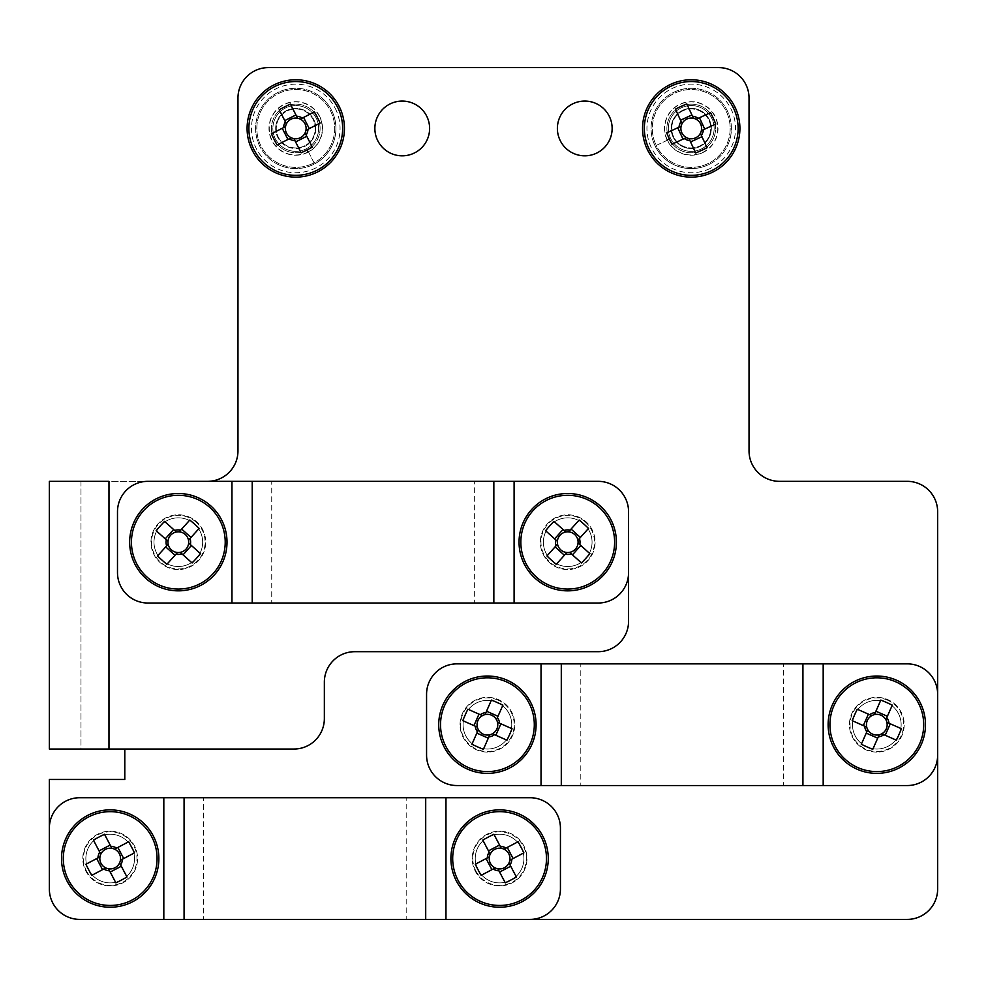 <?xml version="1.0" encoding="UTF-8"?>
<svg xmlns="http://www.w3.org/2000/svg" width="987" height="987" viewBox="0 0 987 987"><rect width="100%" height="100%" fill="white"/><g stroke="black" fill="none" stroke-linecap="round" stroke-linejoin="round"><path stroke-width="0.74" stroke-dasharray="4.93 3.7" d="M551.462 560.283A24.342 24.342 0 0 0 585.834 558.432A24.342 24.342 0 0 0 583.983 524.072A24.342 24.342 0 0 0 549.623 525.911A24.342 24.342 0 0 0 551.462 560.283A24.342 24.342 0 0 0 585.834 558.432A24.342 24.342 0 0 0 583.983 524.072A24.342 24.342 0 0 0 549.623 525.911A24.342 24.342 0 0 0 551.462 560.283A24.342 24.342 0 0 1 549.623 525.911A24.342 24.342 0 0 1 583.983 524.072A24.342 24.342 0 0 0 549.623 525.911A24.342 24.342 0 0 0 551.462 560.283A24.342 24.342 0 0 0 585.834 558.432A24.342 24.342 0 0 0 583.983 524.072A24.342 24.342 0 0 1 585.834 558.432A24.342 24.342 0 0 1 551.462 560.283A24.342 24.342 0 0 0 585.834 558.432A24.342 24.342 0 0 0 583.983 524.072M162.078 560.283A24.342 24.342 0 0 0 196.438 558.432A24.342 24.342 0 0 0 194.599 524.072A24.342 24.342 0 0 0 160.227 525.911A24.342 24.342 0 0 0 162.078 560.283A24.342 24.342 0 0 0 196.438 558.432A24.342 24.342 0 0 0 194.599 524.072A24.342 24.342 0 0 0 160.227 525.911A24.342 24.342 0 0 0 162.078 560.283A24.342 24.342 0 0 0 196.438 558.432A24.342 24.342 0 0 0 194.599 524.072A24.342 24.342 0 0 1 196.438 558.432A24.342 24.342 0 0 1 162.078 560.283A24.342 24.342 0 0 1 160.227 525.911A24.342 24.342 0 0 1 194.599 524.072A24.342 24.342 0 0 0 160.227 525.911A24.342 24.342 0 0 0 162.078 560.283A24.342 24.342 0 0 0 196.438 558.432A24.342 24.342 0 0 0 194.599 524.072M535.201 578.382A48.671 48.671 0 0 0 603.945 574.693A48.671 48.671 0 0 0 600.256 505.961A48.671 48.671 0 0 0 531.512 509.65A48.671 48.671 0 0 0 535.201 578.382M145.817 578.382A48.671 48.671 0 0 0 214.549 574.693A48.671 48.671 0 0 0 210.86 505.961A48.671 48.671 0 0 0 142.128 509.65A48.671 48.671 0 0 0 145.817 578.382M153.269 835.903A48.671 48.671 0 0 0 87.535 815.472A48.671 48.671 0 0 0 67.116 881.206A48.671 48.671 0 0 0 132.85 901.637A48.671 48.671 0 0 0 153.269 835.903M542.665 835.903A48.671 48.671 0 0 0 476.931 815.472A48.671 48.671 0 0 0 456.5 881.206M521.124 847.228A24.342 24.342 0 0 0 488.257 837.013A24.342 24.342 0 0 0 478.041 869.88A24.342 24.342 0 0 0 510.908 880.096A24.342 24.342 0 0 0 521.124 847.228A24.342 24.342 0 0 0 488.257 837.013A24.342 24.342 0 0 0 478.041 869.88A24.342 24.342 0 0 0 510.908 880.096A24.342 24.342 0 0 0 521.124 847.228A24.342 24.342 0 0 0 488.257 837.013A24.342 24.342 0 0 0 478.041 869.88A24.342 24.342 0 0 1 488.257 837.013A24.342 24.342 0 0 1 521.124 847.228A24.342 24.342 0 0 1 510.908 880.096A24.342 24.342 0 0 1 478.041 869.88A24.342 24.342 0 0 0 510.908 880.096A24.342 24.342 0 0 0 521.124 847.228A24.342 24.342 0 0 0 488.257 837.013A24.342 24.342 0 0 0 478.041 869.88M131.727 847.228A24.342 24.342 0 0 0 98.86 837.013A24.342 24.342 0 0 0 88.657 869.88A24.342 24.342 0 0 0 121.524 880.096A24.342 24.342 0 0 0 131.727 847.228A24.342 24.342 0 0 0 98.86 837.013A24.342 24.342 0 0 0 88.657 869.88A24.342 24.342 0 0 0 121.524 880.096A24.342 24.342 0 0 0 131.727 847.228A24.342 24.342 0 0 0 98.86 837.013A24.342 24.342 0 0 0 88.657 869.88A24.342 24.342 0 0 1 98.86 837.013A24.342 24.342 0 0 1 131.727 847.228A24.342 24.342 0 0 1 121.524 880.096A24.342 24.342 0 0 1 88.657 869.88A24.342 24.342 0 0 0 121.524 880.096A24.342 24.342 0 0 0 131.727 847.228A24.342 24.342 0 0 0 98.86 837.013A24.342 24.342 0 0 0 88.657 869.88M467.739 769.218A48.671 48.671 0 0 0 531.931 744.371A48.671 48.671 0 0 0 507.084 680.179A48.671 48.671 0 0 0 442.892 705.026A48.671 48.671 0 0 0 467.739 769.218M857.135 769.218A48.671 48.671 0 0 0 921.327 744.371A48.671 48.671 0 0 0 896.48 680.179A48.671 48.671 0 0 0 832.288 705.026A48.671 48.671 0 0 0 857.135 769.218M866.968 746.962A24.342 24.342 0 0 0 899.071 734.538A24.342 24.342 0 0 0 886.647 702.436A24.342 24.342 0 0 0 854.545 714.859A24.342 24.342 0 0 0 866.968 746.962A24.342 24.342 0 0 0 899.071 734.538A24.342 24.342 0 0 0 886.647 702.436A24.342 24.342 0 0 0 854.545 714.859A24.342 24.342 0 0 0 866.968 746.962A24.342 24.342 0 0 0 899.071 734.538A24.342 24.342 0 0 0 886.647 702.436A24.342 24.342 0 0 1 899.071 734.538A24.342 24.342 0 0 1 866.968 746.962A24.342 24.342 0 0 1 854.545 714.859A24.342 24.342 0 0 1 886.647 702.436A24.342 24.342 0 0 0 854.545 714.859A24.342 24.342 0 0 0 866.968 746.962A24.342 24.342 0 0 0 899.071 734.538A24.342 24.342 0 0 0 886.647 702.436M477.585 746.962A24.342 24.342 0 0 0 509.674 734.538A24.342 24.342 0 0 0 497.251 702.436A24.342 24.342 0 0 0 465.161 714.859A24.342 24.342 0 0 0 477.585 746.962A24.342 24.342 0 0 0 509.674 734.538A24.342 24.342 0 0 0 497.251 702.436A24.342 24.342 0 0 0 465.161 714.859A24.342 24.342 0 0 0 477.585 746.962A24.342 24.342 0 0 0 509.674 734.538A24.342 24.342 0 0 0 497.251 702.436A24.342 24.342 0 0 1 509.674 734.538A24.342 24.342 0 0 1 477.585 746.962A24.342 24.342 0 0 1 465.161 714.859A24.342 24.342 0 0 1 497.251 702.436A24.342 24.342 0 0 0 465.161 714.859A24.342 24.342 0 0 0 477.585 746.962A24.342 24.342 0 0 0 509.674 734.538A24.342 24.342 0 0 0 497.251 702.436M313.952 164.237A40.159 40.159 0 0 1 259.963 146.644A40.159 40.159 0 0 1 277.569 92.642A40.159 40.159 0 0 1 331.558 110.248A40.159 40.159 0 0 0 277.569 92.642A40.159 40.159 0 0 0 259.963 146.644A40.159 40.159 0 0 0 313.952 164.237L313.41 163.163L313.952 164.237M308.413 151.764L314.026 162.83A38.937 38.937 0 0 0 330.472 110.803A38.937 38.937 0 0 0 278.112 93.728A38.937 38.937 0 0 0 261.049 146.088A38.937 38.937 0 0 0 313.41 163.163A38.937 38.937 0 0 1 261.049 146.088A38.937 38.937 0 0 1 278.112 93.728A38.937 38.937 0 0 1 330.472 110.803A38.937 38.937 0 0 1 314.026 162.83L307.413 149.814A24.342 24.342 0 0 1 306.784 150.135A24.342 24.342 0 0 0 307.413 149.814A24.342 24.342 0 0 1 306.784 150.135L307.784 152.097A26.526 26.526 0 0 1 272.116 140.462A26.526 26.526 0 0 1 283.738 104.795A26.526 26.526 0 0 1 319.406 116.429A26.526 26.526 0 0 1 308.413 151.764L307.413 149.814M252.376 150.505A48.671 48.671 0 0 0 317.814 171.837A48.671 48.671 0 0 0 339.158 106.386A48.671 48.671 0 0 0 273.707 85.055A48.671 48.671 0 0 0 252.376 150.505A48.671 48.671 0 0 1 273.707 85.055A48.671 48.671 0 0 1 339.158 106.386M274.065 139.475A24.342 24.342 0 0 0 306.784 150.135A24.342 24.342 0 0 0 317.456 117.416A24.342 24.342 0 0 0 284.737 106.744A24.342 24.342 0 0 0 274.065 139.475A24.342 24.342 0 0 0 306.784 150.135A24.342 24.342 0 0 0 317.456 117.416A24.342 24.342 0 0 0 284.737 106.744A24.342 24.342 0 0 0 274.065 139.475M654.776 145.274A40.159 40.159 0 0 1 674.405 91.988A40.159 40.159 0 0 1 727.69 111.617A40.159 40.159 0 0 1 708.074 164.903A40.159 40.159 0 0 0 727.69 111.617A40.159 40.159 0 0 0 674.405 91.988A40.159 40.159 0 0 0 654.776 145.274L655.886 144.768L654.776 145.274M667.459 140.203L656.182 145.41A38.937 38.937 0 0 0 707.556 163.805A38.937 38.937 0 0 0 726.592 112.123A38.937 38.937 0 0 0 674.923 93.086A38.937 38.937 0 0 0 655.886 144.768A38.937 38.937 0 0 1 674.923 93.086A38.937 38.937 0 0 1 726.592 112.123A38.937 38.937 0 0 1 707.556 163.805A38.937 38.937 0 0 1 656.182 145.41L669.445 139.278A24.342 24.342 0 0 1 669.137 138.649A24.342 24.342 0 0 0 669.445 139.278A24.342 24.342 0 0 1 669.137 138.649L667.15 139.562A26.526 26.526 0 0 1 680.117 104.363A26.526 26.526 0 0 1 715.328 117.33A26.526 26.526 0 0 1 702.362 152.529A26.526 26.526 0 0 1 667.459 140.203L669.445 139.278M670.839 84.253A48.671 48.671 0 0 0 647.04 148.852A48.671 48.671 0 0 0 711.639 172.639A48.671 48.671 0 0 0 735.426 108.039A48.671 48.671 0 0 0 670.839 84.253A48.671 48.671 0 0 1 735.426 108.039A48.671 48.671 0 0 1 711.639 172.639M681.042 106.349A24.342 24.342 0 0 0 669.137 138.649A24.342 24.342 0 0 0 701.436 150.542A24.342 24.342 0 0 0 713.33 118.243A24.342 24.342 0 0 0 681.042 106.349A24.342 24.342 0 0 0 669.137 138.649A24.342 24.342 0 0 0 701.436 150.542A24.342 24.342 0 0 0 713.33 118.243A24.342 24.342 0 0 0 681.042 106.349M557.384 128.446A27.377 27.377 0 0 0 584.76 155.823A27.377 27.377 0 0 0 612.137 128.446A27.377 27.377 0 0 0 584.76 101.069A27.377 27.377 0 0 0 557.384 128.446M374.863 128.446A27.377 27.377 0 0 0 402.24 155.823A27.377 27.377 0 0 0 429.616 128.446A27.377 27.377 0 0 0 402.24 101.069A27.377 27.377 0 0 0 374.863 128.446M628.571 572.596A30.424 30.424 0 0 1 598.147 603.02L514.104 603.02L514.104 481.335L231.957 481.335L514.104 481.335M514.104 603.02L231.957 603.02L231.957 481.335M231.957 603.02L147.914 603.02A30.424 30.424 0 0 1 117.49 572.596L117.49 511.747A30.424 30.424 0 0 1 147.914 481.335M541.036 785.541L541.036 663.856L456.993 663.856A30.424 30.424 0 0 0 426.569 694.28L426.569 755.117A30.424 30.424 0 0 0 456.993 785.541L580.812 785.541L580.812 663.856L561.295 663.856M49.35 828.13A30.424 30.424 0 0 1 79.774 797.718L163.817 797.718L163.817 919.403L445.964 919.403L445.964 797.718L184.075 797.718M530.007 919.403A30.424 30.424 0 0 0 560.431 888.979L560.431 828.13A30.424 30.424 0 0 0 530.007 797.718L445.964 797.718M937.65 755.117A30.424 30.424 0 0 1 907.226 785.541L823.183 785.541L823.183 663.856L541.036 663.856M937.65 694.28A30.424 30.424 0 0 0 907.226 663.856L823.183 663.856M124.794 749.034L108.977 749.034L124.794 749.034L124.794 779.459L49.35 779.459L49.35 888.979A30.424 30.424 0 0 0 79.774 919.403L907.226 919.403A30.424 30.424 0 0 0 937.65 888.979L937.65 511.747A30.424 30.424 0 0 0 907.226 481.335L779.459 481.335A30.424 30.424 0 0 1 749.034 450.911L749.034 98.021A30.424 30.424 0 0 0 718.622 67.597L268.378 67.597A30.424 30.424 0 0 0 237.966 98.021L237.966 450.911A30.424 30.424 0 0 1 207.541 481.335L80.983 481.335L80.983 749.034L49.35 749.034L108.977 749.034L49.35 749.034L49.35 481.335L598.147 481.335A30.424 30.424 0 0 1 628.571 511.747L628.571 621.267A30.424 30.424 0 0 1 598.147 651.691L354.777 651.691A30.424 30.424 0 0 0 324.353 682.116L324.353 718.622A30.424 30.424 0 0 1 293.941 749.034L108.977 749.034L108.977 481.335L108.977 749.034L108.977 481.335L80.983 481.335L80.983 749.034L108.977 749.034M669.137 138.649L667.15 139.562M684.275 138.562L671.937 144.262M715.785 124.017L701.35 130.679M666.681 132.875L681.129 126.213M696.094 119.304L710.541 112.629M701.35 135.404L707.05 147.742M695.675 152.997L689 138.562M681.116 121.487L675.429 109.15M686.804 103.894L693.466 118.329M655.084 145.916A40.159 40.159 0 0 0 708.074 164.903A40.159 40.159 0 0 1 655.084 145.916A40.159 40.159 0 0 0 708.074 164.903A40.159 40.159 0 0 1 655.084 145.916M306.784 150.135L307.784 152.097M305.082 132.949L312.287 147.137M290.4 104.079L297.494 118.033M301.121 152.812L293.916 138.636M286.44 123.93L279.235 109.754M302.33 118.07L314.446 111.913M320.133 123.091L305.945 130.296M291.251 137.773L277.076 144.978M271.4 133.8L285.576 126.595M314.582 163.916A40.159 40.159 0 0 0 331.558 110.248A40.159 40.159 0 0 1 314.582 163.916A40.159 40.159 0 0 0 331.558 110.248A40.159 40.159 0 0 1 314.582 163.916M823.183 785.541L802.924 785.541M802.924 663.856L783.419 663.856L783.419 785.541L561.295 785.541M880.836 700.079L874.408 714.625M892.297 705.15L885.968 719.461M872.779 749.318L879.109 735.007M861.318 744.26L867.746 729.714M852.188 720.67L866.734 727.098M857.247 709.209L871.805 715.637M901.427 728.727L886.881 722.299M896.369 740.188L881.81 733.76M491.44 700.079L485.012 714.625M502.914 705.15L496.486 719.696M483.383 749.318L489.811 734.772M471.922 744.26L478.35 729.714M462.792 720.67L477.338 727.098M467.863 709.209L482.409 715.637M512.043 728.727L497.485 722.299M506.973 740.188L492.427 733.76M445.964 919.403L425.705 919.403M425.705 797.718L406.188 797.718L406.188 919.403L163.817 919.403M184.075 919.403L203.581 919.403L203.581 797.718L163.817 797.718M481.125 875.346L495.203 867.943M475.29 864.254L489.367 856.839M518.039 841.763L503.962 849.165M523.875 852.867L509.798 860.269M516.374 877.011L508.971 862.934M505.282 882.847L497.88 868.77M482.803 840.097L490.206 854.174M493.895 834.262L501.297 848.339M91.742 875.346L105.597 868.054M85.906 864.254L99.761 856.963M128.655 841.763L114.566 849.165M134.479 852.867L120.402 860.269M126.978 877.011L119.575 862.934M115.886 882.847L108.484 868.77M93.407 840.097L100.81 854.174M104.499 834.262L111.901 848.339M190.38 544.565L200.484 553.645M164.558 521.37L176.389 532.005M192.12 562.972L180.288 552.35M168.012 541.332L156.18 530.698M179.178 531.857L189.812 520.026M199.14 528.39L188.505 540.222M177.327 552.683L166.865 564.33M157.538 555.952L168.16 544.121M578.049 543.023L589.881 553.645M553.954 521.37L565.6 531.833M581.503 562.972L569.672 552.35M557.408 541.332L545.577 530.698M570.116 530.13L579.196 520.026M588.523 528.39L577.901 540.222M566.883 552.498L556.249 564.33M546.934 555.952L557.556 544.121M252.216 603.02L271.733 603.02L271.733 481.335L252.216 481.335M493.845 481.335L474.34 481.335L474.34 603.02L493.845 603.02M178.339 569.548A27.377 27.377 0 0 1 150.962 542.171A27.377 27.377 0 0 1 178.339 514.795A27.377 27.377 0 0 1 205.715 542.171A27.377 27.377 0 0 1 178.339 569.548A27.377 27.377 0 0 1 150.962 542.171A27.377 27.377 0 0 1 178.339 514.795A27.377 27.377 0 0 1 205.715 542.171A27.377 27.377 0 0 1 178.339 569.548M567.722 569.548A27.377 27.377 0 0 1 540.345 542.171A27.377 27.377 0 0 1 567.722 514.795A27.377 27.377 0 0 1 595.112 542.171A27.377 27.377 0 0 1 567.722 569.548A27.377 27.377 0 0 1 540.345 542.171A27.377 27.377 0 0 1 567.722 514.795A27.377 27.377 0 0 1 595.112 542.171A27.377 27.377 0 0 1 567.722 569.548M499.582 885.931A27.377 27.377 0 0 1 472.205 858.554A27.377 27.377 0 0 1 499.582 831.177A27.377 27.377 0 0 1 526.959 858.554A27.377 27.377 0 0 1 499.582 885.931A27.377 27.377 0 0 1 472.205 858.554A27.377 27.377 0 0 1 499.582 831.177A27.377 27.377 0 0 1 526.959 858.554A27.377 27.377 0 0 1 499.582 885.931M110.199 885.931A27.377 27.377 0 0 1 82.809 858.554A27.377 27.377 0 0 1 110.199 831.177A27.377 27.377 0 0 1 137.575 858.554A27.377 27.377 0 0 1 110.199 885.931A27.377 27.377 0 0 1 82.809 858.554A27.377 27.377 0 0 1 110.199 831.177A27.377 27.377 0 0 1 137.575 858.554A27.377 27.377 0 0 1 110.199 885.931M876.801 752.082A27.377 27.377 0 0 1 849.425 724.705A27.377 27.377 0 0 1 876.801 697.328A27.377 27.377 0 0 1 904.191 724.705A27.377 27.377 0 0 1 876.801 752.082A27.377 27.377 0 0 1 849.425 724.705A27.377 27.377 0 0 1 876.801 697.328A27.377 27.377 0 0 1 904.191 724.705A27.377 27.377 0 0 1 876.801 752.082M487.418 752.082A27.377 27.377 0 0 1 460.041 724.705A27.377 27.377 0 0 1 487.418 697.328A27.377 27.377 0 0 1 514.795 724.705A27.377 27.377 0 0 1 487.418 752.082A27.377 27.377 0 0 1 460.041 724.705A27.377 27.377 0 0 1 487.418 697.328A27.377 27.377 0 0 1 514.795 724.705A27.377 27.377 0 0 1 487.418 752.082M316.173 118.07A22.898 22.898 0 0 0 285.391 108.027A22.898 22.898 0 0 0 275.348 138.822A22.898 22.898 0 0 0 306.143 148.864A22.898 22.898 0 0 0 316.173 118.07A22.898 22.898 0 0 0 285.391 108.027A22.898 22.898 0 0 0 275.348 138.822A22.898 22.898 0 0 0 306.143 148.864A22.898 22.898 0 0 0 316.173 118.07M278.383 137.279A19.506 19.506 0 0 0 304.601 145.829A19.506 19.506 0 0 0 313.15 119.612A19.506 19.506 0 0 0 286.921 111.062A19.506 19.506 0 0 0 278.383 137.279A19.506 19.506 0 0 0 304.601 145.829A19.506 19.506 0 0 0 313.15 119.612A19.506 19.506 0 0 0 286.921 111.062A19.506 19.506 0 0 0 278.383 137.279M315.84 128.446A20.073 20.073 0 0 1 277.865 137.538A20.073 20.073 0 0 1 275.681 128.446A20.073 20.073 0 0 0 295.767 148.519A20.073 20.073 0 0 0 315.84 128.446A20.073 20.073 0 0 0 295.767 108.373A20.073 20.073 0 0 0 275.681 128.446A20.073 20.073 0 0 1 313.656 119.353A20.073 20.073 0 0 1 315.84 128.446M700.832 149.234A22.898 22.898 0 0 0 712.034 118.847A22.898 22.898 0 0 0 681.635 107.657A22.898 22.898 0 0 0 670.444 138.044A22.898 22.898 0 0 0 700.832 149.234A22.898 22.898 0 0 0 712.034 118.847A22.898 22.898 0 0 0 681.635 107.657A22.898 22.898 0 0 0 670.444 138.044A22.898 22.898 0 0 0 700.832 149.234M683.066 110.741A19.506 19.506 0 0 0 673.529 136.613A19.506 19.506 0 0 0 699.413 146.15A19.506 19.506 0 0 0 708.95 120.266A19.506 19.506 0 0 0 683.066 110.741A19.506 19.506 0 0 0 673.529 136.613A19.506 19.506 0 0 0 699.413 146.15A19.506 19.506 0 0 0 708.95 120.266A19.506 19.506 0 0 0 683.066 110.741M671.16 128.446A20.073 20.073 0 0 1 682.819 110.211A20.073 20.073 0 0 1 711.319 128.446A20.073 20.073 0 0 1 699.66 146.681A20.073 20.073 0 0 1 671.16 128.446A20.073 20.073 0 0 0 691.233 148.519A20.073 20.073 0 0 0 711.319 128.446A20.073 20.073 0 0 0 691.233 108.373A20.073 20.073 0 0 0 671.16 128.446M335.247 108.373A44.292 44.292 0 0 1 315.828 167.926A44.292 44.292 0 0 1 256.275 148.519A44.292 44.292 0 0 1 275.694 88.966A44.292 44.292 0 0 1 335.247 108.373M319.628 116.318A26.772 26.772 0 0 0 283.627 104.585A26.772 26.772 0 0 0 271.894 140.573A26.772 26.772 0 0 0 307.895 152.306A26.772 26.772 0 0 0 319.628 116.318M709.801 168.666A44.292 44.292 0 0 1 651.025 147.014A44.292 44.292 0 0 1 672.678 88.225A44.292 44.292 0 0 1 731.453 109.878A44.292 44.292 0 0 1 709.801 168.666M702.46 152.751A26.772 26.772 0 0 0 715.538 117.219A26.772 26.772 0 0 0 680.018 104.141A26.772 26.772 0 0 0 666.928 139.66A26.772 26.772 0 0 0 702.46 152.751M196.228 522.259A26.772 26.772 0 0 0 158.413 524.282A26.772 26.772 0 0 0 160.449 562.096A26.772 26.772 0 0 0 198.251 560.061A26.772 26.772 0 0 0 196.228 522.259M585.612 522.259A26.772 26.772 0 0 0 547.81 524.282A26.772 26.772 0 0 0 549.845 562.096A26.772 26.772 0 0 0 587.647 560.061A26.772 26.772 0 0 0 585.612 522.259M475.894 871.015A26.772 26.772 0 0 0 512.043 882.255A26.772 26.772 0 0 0 523.283 846.093A26.772 26.772 0 0 0 487.122 834.866A26.772 26.772 0 0 0 475.894 871.015M86.498 871.015A26.772 26.772 0 0 0 122.647 882.255A26.772 26.772 0 0 0 133.887 846.093A26.772 26.772 0 0 0 97.738 834.866A26.772 26.772 0 0 0 86.498 871.015M887.634 700.215A26.772 26.772 0 0 0 852.324 713.885A26.772 26.772 0 0 0 865.981 749.182A26.772 26.772 0 0 0 901.291 735.525A26.772 26.772 0 0 0 887.634 700.215M498.238 700.215A26.772 26.772 0 0 0 462.928 713.885A26.772 26.772 0 0 0 476.598 749.182A26.772 26.772 0 0 0 511.908 735.525A26.772 26.772 0 0 0 498.238 700.215"/><path stroke-width="1.48" d="M579.776 544.565L578.049 543.023A10.351 10.351 0 0 0 565.785 532.005A10.351 10.351 0 0 0 566.883 552.498A10.351 10.351 0 0 0 569.672 552.35L581.503 562.972A78.195 34.89 131.9 0 0 585.784 558.383A78.195 34.89 131.9 0 0 589.881 553.645L579.776 544.565A12.276 12.276 0 0 0 579.443 538.507L588.523 528.39A78.195 34.89 41.9 0 0 579.196 520.026L570.116 530.13A12.276 12.276 0 0 0 564.058 530.451L553.954 521.37A78.195 34.89 -48.1 0 0 549.673 525.96A78.195 34.89 -48.1 0 0 545.577 530.698L555.681 539.778A12.276 12.276 0 0 0 556.014 545.848L546.934 555.952A78.195 34.89 -138.1 0 0 556.249 564.33L565.329 554.213A12.276 12.276 0 0 0 571.399 553.892M535.201 578.382A48.671 48.671 0 0 0 603.945 574.693A48.671 48.671 0 0 0 600.256 505.961A48.671 48.671 0 0 0 531.512 509.65A48.671 48.671 0 0 0 535.201 578.382A48.671 48.671 0 0 1 531.512 509.65A48.671 48.671 0 0 1 600.256 505.961M602.613 573.509A46.895 46.895 0 0 0 599.06 507.293A46.895 46.895 0 0 0 532.844 510.847A46.895 46.895 0 0 0 536.397 577.062A46.895 46.895 0 0 0 602.613 573.509M175.945 554.213L177.487 552.498A10.351 10.351 0 0 0 188.653 543.023L190.38 544.565A12.276 12.276 0 0 0 190.059 538.507L199.14 528.39A78.195 34.89 41.9 0 0 189.812 520.026L180.732 530.13A12.276 12.276 0 0 0 174.662 530.451L164.558 521.37A78.195 34.89 -48.1 0 0 160.289 525.96A78.195 34.89 -48.1 0 0 156.18 530.698L166.297 539.778A12.276 12.276 0 0 0 166.618 545.848L157.538 555.952A78.195 34.89 -138.1 0 0 166.865 564.33L175.945 554.213A12.276 12.276 0 0 0 182.003 553.892L192.12 562.972A78.195 34.89 131.9 0 0 196.388 558.383A78.195 34.89 131.9 0 0 200.484 553.645L188.653 543.023A10.351 10.351 0 0 0 176.389 532.005A10.351 10.351 0 0 0 177.487 552.498L177.327 552.683M145.817 578.382A48.671 48.671 0 0 0 214.549 574.693A48.671 48.671 0 0 0 210.86 505.961A48.671 48.671 0 0 0 142.128 509.65A48.671 48.671 0 0 0 145.817 578.382A48.671 48.671 0 0 1 142.128 509.65A48.671 48.671 0 0 1 210.86 505.961M213.217 573.509A46.895 46.895 0 0 0 209.663 507.293A46.895 46.895 0 0 0 143.448 510.847A46.895 46.895 0 0 0 147.001 577.062A46.895 46.895 0 0 0 213.217 573.509M68.695 880.379A46.895 46.895 0 0 0 132.011 900.058A46.895 46.895 0 0 0 151.69 836.729A46.895 46.895 0 0 0 88.374 817.051A46.895 46.895 0 0 0 68.695 880.379M119.575 862.934L126.978 877.011A78.195 34.89 152.3 0 1 121.487 880.034A78.195 34.89 152.3 0 1 115.886 882.847L109.557 870.818A12.276 12.276 0 0 1 103.758 869.016L105.819 867.943A10.351 10.351 0 0 0 119.353 853.73A10.351 10.351 0 0 0 99.983 856.839A10.351 10.351 0 0 0 105.819 867.943L105.597 868.054M111.901 848.339L104.499 834.262A78.195 34.89 -27.7 0 0 98.897 837.087A78.195 34.89 -27.7 0 0 93.407 840.097L99.736 852.126A12.276 12.276 0 0 0 97.935 857.925L85.906 864.254A78.195 34.89 -117.7 0 0 91.742 875.346L103.758 869.016M153.269 835.903A48.671 48.671 0 0 0 87.535 815.472A48.671 48.671 0 0 0 67.116 881.206A48.671 48.671 0 0 0 132.85 901.637A48.671 48.671 0 0 0 153.269 835.903A48.671 48.671 0 0 0 87.535 815.472A48.671 48.671 0 0 0 67.116 881.206M458.079 880.379A46.895 46.895 0 0 0 521.407 900.058A46.895 46.895 0 0 0 541.086 836.729A46.895 46.895 0 0 0 477.757 817.051A46.895 46.895 0 0 0 458.079 880.379M508.971 862.934L516.374 877.011A78.195 34.89 152.3 0 1 510.871 880.034A78.195 34.89 152.3 0 1 505.282 882.847L498.953 870.818A12.276 12.276 0 0 1 493.155 869.016L495.203 867.943A10.351 10.351 0 0 0 508.749 853.73A10.351 10.351 0 0 0 489.367 856.839A10.351 10.351 0 0 0 495.203 867.943M501.297 848.339L493.895 834.262A78.195 34.89 -27.7 0 0 488.294 837.087A78.195 34.89 -27.7 0 0 482.803 840.097L489.12 852.126A12.276 12.276 0 0 0 487.319 857.925L475.29 864.254A78.195 34.89 -117.7 0 0 481.125 875.346L493.155 869.016M542.665 835.903A48.671 48.671 0 0 0 476.931 815.472A48.671 48.671 0 0 0 456.5 881.206A48.671 48.671 0 0 0 522.234 901.637A48.671 48.671 0 0 0 542.665 835.903A48.671 48.671 0 0 0 476.931 815.472A48.671 48.671 0 0 0 456.5 881.206A48.671 48.671 0 0 0 522.234 901.637A48.671 48.671 0 0 0 542.665 835.903M506.368 681.807A46.895 46.895 0 0 0 444.532 705.754A46.895 46.895 0 0 0 468.467 767.59A46.895 46.895 0 0 0 530.303 743.655A46.895 46.895 0 0 0 506.368 681.807M477.338 727.098L462.792 720.67A78.195 34.89 -66.2 0 1 465.222 714.896A78.195 34.89 -66.2 0 1 467.863 709.209L480.287 714.699A12.276 12.276 0 0 1 485.949 712.515L485.012 714.625A10.351 10.351 0 0 0 483.235 734.168A10.351 10.351 0 0 0 496.486 719.696A10.351 10.351 0 0 0 485.012 714.625M492.427 733.76L506.973 740.188A78.195 34.89 113.8 0 0 509.613 734.513A78.195 34.89 113.8 0 0 512.043 728.727L499.607 723.237A12.276 12.276 0 0 0 497.411 717.574L502.914 705.15A78.195 34.89 23.8 0 0 491.44 700.079L485.949 712.515M467.739 769.218A48.671 48.671 0 0 0 531.931 744.371A48.671 48.671 0 0 0 507.084 680.179A48.671 48.671 0 0 0 442.892 705.026A48.671 48.671 0 0 0 467.739 769.218A48.671 48.671 0 0 0 531.931 744.371A48.671 48.671 0 0 0 507.084 680.179M895.764 681.807A46.895 46.895 0 0 0 833.916 705.754A46.895 46.895 0 0 0 857.851 767.59A46.895 46.895 0 0 0 919.699 743.655A46.895 46.895 0 0 0 895.764 681.807M866.734 727.098L852.188 720.67A78.195 34.89 -66.2 0 1 854.619 714.896A78.195 34.89 -66.2 0 1 857.247 709.209L869.683 714.699A12.276 12.276 0 0 1 875.346 712.515L874.408 714.625A10.351 10.351 0 0 0 872.619 734.168A10.351 10.351 0 0 0 885.87 719.696A10.351 10.351 0 0 0 874.408 714.625M881.81 733.76L896.369 740.188A78.195 34.89 113.8 0 0 898.997 734.513A78.195 34.89 113.8 0 0 901.427 728.727L889.003 723.237A12.276 12.276 0 0 0 886.807 717.574L892.297 705.15A78.195 34.89 23.8 0 0 880.836 700.079L875.346 712.515M857.135 769.218A48.671 48.671 0 0 0 921.327 744.371A48.671 48.671 0 0 0 896.48 680.179A48.671 48.671 0 0 0 832.288 705.026A48.671 48.671 0 0 0 857.135 769.218A48.671 48.671 0 0 0 921.327 744.371A48.671 48.671 0 0 0 896.48 680.179M306.13 135.022L305.082 132.949A10.351 10.351 0 0 0 297.618 118.255A10.351 10.351 0 0 0 291.251 137.773A10.351 10.351 0 0 0 293.916 138.636L301.121 152.812A78.195 34.89 153.1 0 0 306.76 150.073A78.195 34.89 153.1 0 0 312.287 147.137L306.13 135.022A12.276 12.276 0 0 0 308.018 129.248L320.133 123.091A78.195 34.89 63.1 0 0 314.446 111.913L302.33 118.07A12.276 12.276 0 0 0 296.569 116.195L290.4 104.079A78.195 34.89 -26.9 0 0 284.774 106.818A78.195 34.89 -26.9 0 0 279.235 109.754L285.391 121.87A12.276 12.276 0 0 0 283.503 127.644L271.4 133.8A78.195 34.89 -116.9 0 0 277.076 144.978L289.191 138.822A12.276 12.276 0 0 0 294.965 140.697M252.376 150.505A48.671 48.671 0 0 0 317.814 171.837A48.671 48.671 0 0 0 339.158 106.386A48.671 48.671 0 0 0 273.707 85.055A48.671 48.671 0 0 0 252.376 150.505A48.671 48.671 0 0 1 273.707 85.055A48.671 48.671 0 0 1 339.158 106.386M317.012 170.245A46.895 46.895 0 0 0 337.566 107.201A46.895 46.895 0 0 0 274.509 86.646A46.895 46.895 0 0 0 253.967 149.691A46.895 46.895 0 0 0 317.012 170.245M681.129 126.213A10.351 10.351 0 0 0 686.384 137.588L684.275 138.562L686.384 137.588A10.351 10.351 0 0 0 701.35 130.679A10.351 10.351 0 0 0 682.091 123.585L681.116 121.487A12.276 12.276 0 0 0 679.019 127.187L666.681 132.875A78.195 34.89 -114.8 0 0 669.211 138.612A78.195 34.89 -114.8 0 0 671.937 144.262L684.275 138.562A12.276 12.276 0 0 0 689.975 140.66L695.675 152.997A78.195 34.89 155.2 0 0 707.05 147.742L701.35 135.404A12.276 12.276 0 0 0 703.447 129.704L715.785 124.017A78.195 34.89 65.2 0 0 713.268 118.28A78.195 34.89 65.2 0 0 710.541 112.629L698.204 118.329A12.276 12.276 0 0 0 692.504 116.232L686.804 103.894A78.195 34.89 -24.8 0 0 675.429 109.15L682.091 123.585A10.351 10.351 0 0 0 681.129 126.213L679.019 127.187M670.839 84.253A48.671 48.671 0 0 0 647.04 148.852A48.671 48.671 0 0 0 711.639 172.639A48.671 48.671 0 0 0 735.426 108.039A48.671 48.671 0 0 0 670.839 84.253A48.671 48.671 0 0 1 735.426 108.039A48.671 48.671 0 0 1 711.639 172.639M648.669 148.099A46.895 46.895 0 0 0 710.887 171.022A46.895 46.895 0 0 0 733.81 108.792A46.895 46.895 0 0 0 671.579 85.869A46.895 46.895 0 0 0 648.669 148.099M557.384 128.446A27.377 27.377 0 0 0 584.76 155.823A27.377 27.377 0 0 0 612.137 128.446A27.377 27.377 0 0 0 584.76 101.069A27.377 27.377 0 0 0 557.384 128.446M374.863 128.446A27.377 27.377 0 0 0 402.24 155.823A27.377 27.377 0 0 0 429.616 128.446A27.377 27.377 0 0 0 402.24 101.069A27.377 27.377 0 0 0 374.863 128.446M124.794 749.034L124.794 779.459L49.35 779.459L49.35 888.979A30.424 30.424 0 0 0 79.774 919.403L907.226 919.403A30.424 30.424 0 0 0 937.65 888.979L937.65 511.747A30.424 30.424 0 0 0 907.226 481.335L779.459 481.335A30.424 30.424 0 0 1 749.034 450.911L749.034 98.021A30.424 30.424 0 0 0 718.622 67.597L268.378 67.597A30.424 30.424 0 0 0 237.966 98.021L237.966 450.911A30.424 30.424 0 0 1 207.541 481.335L147.914 481.335A30.424 30.424 0 0 0 117.49 511.747L117.49 572.596A30.424 30.424 0 0 0 147.914 603.02L231.957 603.02L231.957 481.335L147.914 481.335M231.957 603.02L598.147 603.02A30.424 30.424 0 0 0 628.571 572.596L628.571 621.267A30.424 30.424 0 0 1 598.147 651.691L354.777 651.691A30.424 30.424 0 0 0 324.353 682.116L324.353 718.622A30.424 30.424 0 0 1 293.941 749.034L49.35 749.034L49.35 481.335L108.977 481.335L108.977 749.034M628.571 572.596L628.571 511.747A30.424 30.424 0 0 0 598.147 481.335L231.957 481.335M701.35 130.679L703.447 129.704M698.204 118.329L696.094 119.304M704.73 129.124L699.475 117.737M700.388 133.307L701.35 135.404L700.388 133.307M690.567 141.931L701.942 136.687M677.748 127.767L683.004 139.155M693.466 118.329L692.504 116.232M689 138.562L689.975 140.66M691.912 114.961L680.536 120.204M297.494 118.033L296.569 116.195M285.391 121.87L286.44 123.93M295.927 114.936L284.75 120.624M300.27 119.119L302.33 118.07L300.27 119.119M309.264 128.606L303.589 117.441M293.916 138.636A10.351 10.351 0 0 0 305.082 132.949M295.594 141.955L306.772 136.268M289.191 138.822L291.251 137.773M285.576 126.595L283.503 127.644M305.945 130.296L308.018 129.248M282.257 128.285L287.933 139.451M937.65 755.117A30.424 30.424 0 0 1 907.226 785.541L456.993 785.541A30.424 30.424 0 0 1 426.569 755.117L426.569 694.28A30.424 30.424 0 0 1 456.993 663.856L907.226 663.856A30.424 30.424 0 0 1 937.65 694.28M871.805 715.637L869.683 714.699M889.003 723.237L886.881 722.299M885.968 719.461L886.807 717.574M867.746 729.714L861.318 744.26A78.195 34.89 -156.2 0 0 872.779 749.318L878.27 736.894A12.276 12.276 0 0 0 883.933 734.698M864.612 726.161A12.276 12.276 0 0 0 866.808 731.823M878.27 736.894L879.109 735.007M887.375 716.291L875.913 711.22M866.241 733.119L877.702 738.177M868.4 714.132L863.329 725.593M885.216 735.266L890.286 723.804M482.409 715.637L480.287 714.699M499.607 723.237L497.485 722.299M496.486 719.696L497.411 717.574M478.35 729.714L471.922 744.26A78.195 34.89 -156.2 0 0 483.383 749.318L488.873 736.894A12.276 12.276 0 0 0 494.536 734.698M475.228 726.161A12.276 12.276 0 0 0 477.412 731.823M488.873 736.894L489.811 734.772M497.979 716.291L486.517 711.22M476.844 733.119L488.306 738.177M479.003 714.132L473.933 725.593M495.832 735.266L500.89 723.804M530.007 919.403A30.424 30.424 0 0 0 560.431 888.979L560.431 828.13A30.424 30.424 0 0 0 530.007 797.718L79.774 797.718A30.424 30.424 0 0 0 49.35 828.13M497.88 868.77L498.953 870.818M489.12 852.126L490.206 854.174M489.367 856.839L487.319 857.925M509.798 860.269L523.875 852.867A78.195 34.89 62.3 0 0 518.039 841.763L506.01 848.092A12.276 12.276 0 0 0 500.212 846.291M510.045 864.982A12.276 12.276 0 0 0 511.846 859.183M506.01 848.092L503.962 849.165M486.073 858.579L491.908 869.67M513.092 858.53L507.256 847.438M499.607 872.064L510.698 866.228M499.558 845.045L488.466 850.88M108.484 868.77L109.557 870.818M99.736 852.126L100.81 854.174M99.761 856.963L97.935 857.925M120.402 860.269L134.479 852.867A78.195 34.89 62.3 0 0 128.655 841.763L116.626 848.092A12.276 12.276 0 0 0 110.828 846.291M120.648 864.982A12.276 12.276 0 0 0 122.45 859.183M116.626 848.092L114.566 849.165M96.689 858.579L102.525 869.67M123.696 858.53L117.86 847.438M110.211 872.064L121.302 866.228M110.174 845.045L99.082 850.88M176.389 532.005L174.662 530.451M180.288 552.35L182.003 553.892M166.297 539.778L168.012 541.332M173.626 529.513L165.248 538.84M190.997 537.459L181.67 529.081M183.051 554.83L191.429 545.503M165.68 546.884L175.007 555.262M168.16 544.121L166.618 545.848M188.505 540.222L190.059 538.507M180.732 530.13L179.178 531.857M565.6 531.833L564.058 530.451M555.681 539.778L557.408 541.332M563.009 529.513L554.632 538.84M568.574 531.857L570.116 530.13L568.574 531.857M580.381 537.459L571.066 529.081M569.672 552.35A10.351 10.351 0 0 0 578.049 543.023M572.448 554.83L580.812 545.503M555.064 546.884L564.391 555.262M565.329 554.213L566.883 552.498M557.556 544.121L556.014 545.848M577.901 540.222L579.443 538.507M541.036 785.541L541.036 663.856M823.183 785.541L823.183 663.856M802.924 785.541L802.924 663.856M561.295 785.541L561.295 663.856M163.817 919.403L163.817 797.718M445.964 919.403L445.964 797.718M425.705 919.403L425.705 797.718M184.075 919.403L184.075 797.718M252.216 603.02L252.216 481.335M493.845 603.02L493.845 481.335M514.104 603.02L514.104 481.335"/></g></svg>
